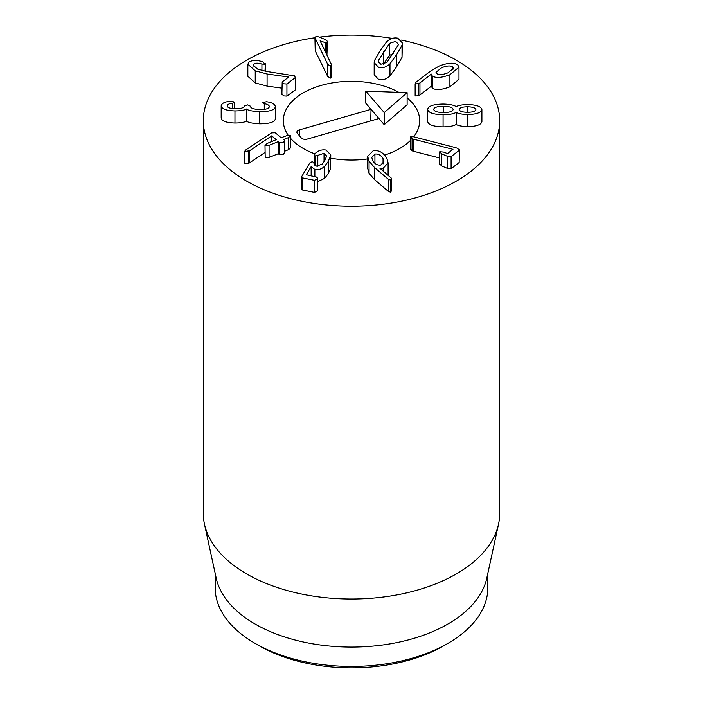 <?xml version="1.0" encoding="UTF-8"?>
<svg xmlns="http://www.w3.org/2000/svg" width="703" height="703" viewBox="0 0 703 703"><rect width="100%" height="100%" fill="white"/><g stroke="black" fill="none" stroke-linecap="round" stroke-linejoin="round"><path stroke-width="1.05" d="M374.927 163.333L374.927 154.062C378.328 153.685 381.035 155.214 383.047 158.65L383.9 161.672L380.736 165.047C377.318 165.433 374.629 163.913 372.678 160.477L371.773 157.419L374.927 154.062M383.047 163.948L383.047 158.65M391.404 178.193L390.613 180.117L388.469 179.388L374.444 167.446L369.057 161.18L367.695 156.382L373.17 150.741C378.706 149.932 383.24 152.41 386.791 158.175L388.109 162.859L383.17 168.245L379.84 168.193L391.404 178.193L391.615 191.128M383.17 170.987L383.17 168.245M388.109 162.859L388.109 175.126M391.404 190.293L390.613 192.218L388.469 191.488L388.469 179.388M388.469 191.488L374.444 179.546L369.057 173.281L369.057 161.18M369.057 173.281L367.695 168.483L367.695 156.382M326.025 150.029L330.788 154.888L328.292 161.418L324.689 166.198C321.702 169.08 318.433 170.188 314.865 169.502L311.157 166.637L306.262 174.713L316.447 177.051L317.457 178.052L317.132 179.028L314.461 180.32L302.395 177.885L301.482 176.963L309.707 162.982L312.484 161.523L316.368 166.136L322.088 164.177L324.689 160.688L326.649 155.987L324.039 153.298L315.436 156.11L314.382 155.047L315.278 153.43C318.125 150.547 321.702 149.414 326.025 150.029M330.788 154.888L330.559 168.711L328.292 173.518L324.689 178.298L317.457 181.787M314.865 176.734L314.865 169.502M311.253 175.996L311.253 166.655M311.157 175.978L311.157 166.637M317.457 178.052L317.457 190.153L317.132 191.128L314.461 192.42L302.395 189.986L301.482 189.063L301.482 176.963M315.436 165.855L315.436 156.11M290.506 135.468L288.757 137.48L283.766 139.458L284.539 140.574L283.142 142.41L279.627 142.524L278.098 141.698L269.073 145.275L265.198 145.495L266.973 143.509L276.235 139.66L271.709 135.855L249.609 150.714L244.899 151.479L245.76 149.924L271.569 132.885L275.268 132.77L281.138 137.718L286.657 135.705L290.506 135.468L290.743 147.999M290.506 147.568L288.757 149.581L284.785 151.154M284.539 140.574L284.785 153.157M284.539 152.674L283.142 154.511L279.627 154.625L279.627 142.524M279.627 154.625L278.098 153.799L269.073 157.375L265.198 157.595L264.987 145.09L265.198 157.595M271.709 141.637L271.709 135.855M271.586 141.681L271.586 135.907M264.987 152.454L249.609 162.815L249.609 150.714M249.609 162.815L248.467 163.412L244.706 163.219L244.706 151.119L244.899 163.571M275.365 118.895L275.365 106.803C274.592 110.055 269.363 111.689 259.671 111.724C252.403 111.32 248.054 110.415 246.621 109.018L246.472 109.018C244.363 110.23 240.531 110.872 234.96 110.925C226.181 110.643 221.586 108.921 221.181 105.766C221.876 103.227 224.898 101.742 230.233 101.32L231.867 101.223L234.661 102.278L232.368 103.236C229.24 103.569 227.517 104.422 227.192 105.793L227.192 105.81C227.359 107.603 230.092 108.587 235.382 108.728C241.067 108.719 244.055 107.805 244.336 106.012L247.403 104.861L250.338 106.144C250.54 108.183 253.704 109.308 259.838 109.519C265.708 109.589 268.88 108.649 269.363 106.698L269.363 106.68C269.249 105.239 267.562 104.229 264.275 103.666L262.096 102.594L266.525 101.733C272.07 102.489 275.014 104.176 275.365 106.803L275.365 118.895C274.592 122.155 269.363 123.79 259.671 123.825L259.671 111.724M259.671 123.825C252.403 123.42 248.054 122.515 246.621 121.118L246.621 109.018M246.621 121.118L246.472 109.018M246.472 121.118C244.363 122.331 240.531 122.972 234.96 123.025L234.96 110.925M234.96 123.025C226.181 122.744 221.586 121.021 221.181 117.867L221.181 105.766M221.181 117.893L221.181 105.793M234.661 102.251L234.661 108.71L234.661 102.251M232.368 108.534L232.368 103.236M264.275 109.325L264.275 103.666M295.524 89.773L295.814 77.154L286.929 84.017L283.432 83.78L282.202 81.882L288.757 77.04L267.078 74.008L255.233 70.818L247.843 64.184L249.143 61.917C252.878 59.975 257.439 59.966 262.808 61.89L265.005 64.184L261.929 64.07C258.361 62.901 255.707 62.875 253.968 63.982L253.212 65.274L257.544 69.07L265.971 71.346L294.372 75.845L295.524 77.673L295.524 89.773L286.929 96.118L283.432 95.88L282.202 93.982M281.885 94.492L282.202 81.882M281.885 88.156L267.078 86.109L255.233 82.919L247.843 76.284L247.843 64.184M265.303 71.24L265.303 63.683L265.005 71.188M261.929 70.572L261.929 64.07M253.968 66.776L253.968 63.982M330.463 66.012L327.712 64.386L314.918 37.637L316.13 36.371L319.057 36.969L325.427 39.623L327.132 41.055L327.37 41.925L326.297 43.024L320.111 40.853L331.57 64.808L330.463 66.012L330.463 78.112L327.712 76.486L315.225 50.853L314.918 37.637M326.297 53.551L326.297 43.024M327.37 41.925L326.939 54.869M325.102 51.099L325.102 42.857M331.57 64.808L331.57 76.908L330.463 78.112M387.01 62.339L380.877 64.245L378.284 61.548L378.425 60.484L389.55 43.331L395.684 41.424L398.276 44.122L398.135 45.185L387.01 62.339M393.232 53.498L389.55 55.432L383.328 64.272M378.776 67.488L374.172 62.699L374.532 60.458L379.945 51.02L386.58 41.872C390.042 38.612 393.777 37.382 397.784 38.182L402.388 42.971L402.028 45.212L396.633 54.623L389.98 63.797C386.518 67.057 382.784 68.288 378.776 67.488M402.388 42.971L402.028 57.312L396.633 66.723L389.98 75.898C386.518 79.149 382.784 80.388 378.776 79.588L374.172 74.799L374.172 62.699M402.028 57.312L402.028 45.212M389.98 75.898L389.98 63.797M410.649 136.795L413.443 136.751L454.094 147.226L457.715 148.307L459.147 150.389L451.098 156.611L447.626 156.391L441.431 153.72L439.762 151.716L443.567 152.068L447.468 153.57L452.952 149.335L413.259 139.097L412.072 138.693L410.649 136.795L410.411 149.361M459.147 162.49L459.463 149.827L459.147 162.49L451.098 168.711L447.626 168.492L441.431 165.82L439.762 163.817M439.507 164.256L439.762 151.716M439.507 157.947L413.259 151.198L413.259 139.097M413.259 151.198L412.072 150.793L410.649 148.895M459.147 109.519C459.665 107.735 462.477 106.83 467.583 106.794C472.68 106.909 475.439 107.84 475.887 109.606C475.386 111.338 472.592 112.234 467.495 112.295C462.389 112.199 459.604 111.276 459.147 109.519M443.417 112.577C437.345 112.418 434.103 111.346 433.689 109.378C434.164 107.366 437.442 106.32 443.514 106.258C449.525 106.39 452.732 107.462 453.136 109.483C452.662 111.469 449.419 112.498 443.417 112.577M443.514 112.577L443.514 106.258M427.688 109.343C428.312 105.986 433.505 104.229 443.25 104.053C449.542 104.22 453.848 105.072 456.185 106.592L456.335 106.592C458.365 105.371 462.073 104.703 467.469 104.598C476.256 104.721 481.063 106.399 481.898 109.642C480.957 112.796 476.098 114.422 467.31 114.501C461.915 114.334 458.224 113.622 456.247 112.383L456.089 112.383C453.707 113.877 449.366 114.677 443.075 114.782C433.338 114.492 428.206 112.682 427.688 109.343L427.688 121.443C428.206 124.782 433.338 126.593 443.075 126.874L443.075 114.782M467.31 114.501L467.31 126.602C476.098 126.522 480.957 124.897 481.898 121.742L481.898 109.642M467.31 126.602C461.915 126.435 458.224 125.723 456.247 124.484L456.247 112.383M456.247 124.484L456.089 112.383M456.089 124.484C453.707 125.978 449.366 126.777 443.075 126.874M436.73 73.604L436.001 72.277L441.598 67.752C446.774 65.695 450.526 65.423 452.846 66.917L453.567 68.235L447.925 72.831C442.749 74.852 439.015 75.107 436.73 73.604M452.846 69.755L452.846 66.917M415.148 83.868L415.148 95.968L415.148 83.868L415.693 82.444L430.772 70.941L439.331 65.977C448.013 62.699 454.147 62.339 457.723 64.896L458.98 67.18L449.911 74.729C441.554 77.857 435.675 78.27 432.266 75.968L431.291 74.123L419.946 82.892L418.557 83.683L415.148 83.868M458.98 67.18L458.98 79.281L449.911 86.82L449.911 74.729M449.911 86.82C441.554 89.949 435.675 90.371 432.266 88.068L432.266 75.968M431.405 86.601L431.475 74.123M432.266 88.068L431.475 86.223M431.405 86.223L431.291 74.123M431.291 86.223L419.946 94.993L419.946 82.892M419.946 94.993L418.557 95.784L418.557 83.683M418.557 95.784L415.148 95.968M401.439 40.115A148.192 85.555 180 0 1 499.692 120.67A148.192 85.555 180 0 1 408.215 199.714A148.192 85.555 180 0 1 246.709 181.163A148.192 85.555 180 0 1 203.308 120.67A148.192 85.555 180 0 1 314.918 37.76M319.461 37.136A148.192 85.555 180 0 1 392.265 38.41M407.116 97.91A68.165 39.359 180 0 1 419.665 120.67A68.165 39.359 180 0 1 413.672 136.813A68.165 39.359 180 0 0 419.665 120.67A68.165 39.359 180 0 0 407.116 97.91M410.411 140.468A68.165 39.359 180 0 1 384.62 155.064A68.165 39.359 180 0 0 410.411 140.468M367.695 158.896A68.165 39.359 180 0 1 330.788 158.166A68.165 39.359 180 0 0 367.695 158.896M314.874 153.86A68.165 39.359 180 0 1 290.743 138.509A68.165 39.359 180 0 0 314.874 153.86M288.186 135.248A68.165 39.359 180 0 1 283.335 120.67A68.165 39.359 180 0 1 324.865 84.439A68.165 39.359 180 0 1 398.847 92.357A68.165 39.359 180 0 0 321.192 85.415A68.165 39.359 180 0 0 283.335 120.67A68.165 39.359 180 0 0 288.186 135.248M259.284 645.793L255.092 643.377L259.284 645.802A130.407 75.291 0 0 0 259.284 645.802A130.407 75.291 0 0 0 443.716 645.793L447.908 643.377A136.338 78.71 180 0 1 255.092 643.377L255.092 643.377A136.338 78.71 180 0 1 215.162 587.717L215.162 573.288M487.838 573.288L487.838 587.717A136.338 78.71 180 0 1 447.908 643.377M498.532 524.13L486.775 578.174A136.338 78.71 180 0 1 351.5 647.076A136.338 78.71 180 0 1 216.225 578.174L204.468 524.13A148.192 85.555 0 0 0 246.709 573.964A148.192 85.555 0 0 0 399.55 594.395A148.192 85.555 0 0 0 498.532 524.13A148.192 85.555 0 0 0 499.692 513.462L499.692 120.67M203.308 120.67L203.308 513.462A148.192 85.555 0 0 0 204.468 524.13M407.116 92.664L407.116 104.765L384.216 124.668L384.216 112.568L407.116 92.664L365.771 91.109L384.216 112.568M370.727 120.89L371.043 109.334L378.952 118.535L307.273 139.071A4.446 2.566 180 0 1 301.306 137.92L297.36 133.315A4.446 2.566 180 0 1 296.894 132.269A4.446 2.566 180 0 1 299.364 129.879L371.043 109.334L365.771 103.209L365.771 91.109M384.216 124.668L378.952 118.535M390.613 192.218L390.613 180.117M374.444 179.546L374.444 167.446M330.559 168.711L330.559 156.611M328.292 173.518L328.292 161.418M324.689 178.298L324.689 166.198M314.461 192.42L314.461 180.32M302.395 189.986L302.395 177.885M324.039 161.725L324.039 153.298M317.809 166.251L317.809 155.214M288.757 149.581L288.757 137.48M278.625 153.772L278.625 141.672M278.098 153.799L278.098 141.698M269.073 157.375L269.073 145.275M248.467 163.412L248.467 151.312M286.929 96.118L286.929 84.017M267.078 86.109L267.078 74.008M255.233 82.919L255.233 70.818M327.712 76.486L327.712 64.386M315.225 50.853L315.225 38.753M378.425 62.453L378.425 60.484M383.566 63.903L383.566 51.802M389.55 55.432L389.55 43.331M396.633 66.723L396.633 54.623M451.098 168.711L451.098 156.611M447.626 168.492L447.626 156.391M441.431 165.82L441.431 153.72M412.072 150.793L412.072 138.693M467.583 112.295L467.583 106.794M299.364 129.879L299.531 135.846M314.382 155.047L314.382 165.117"/></g></svg>
